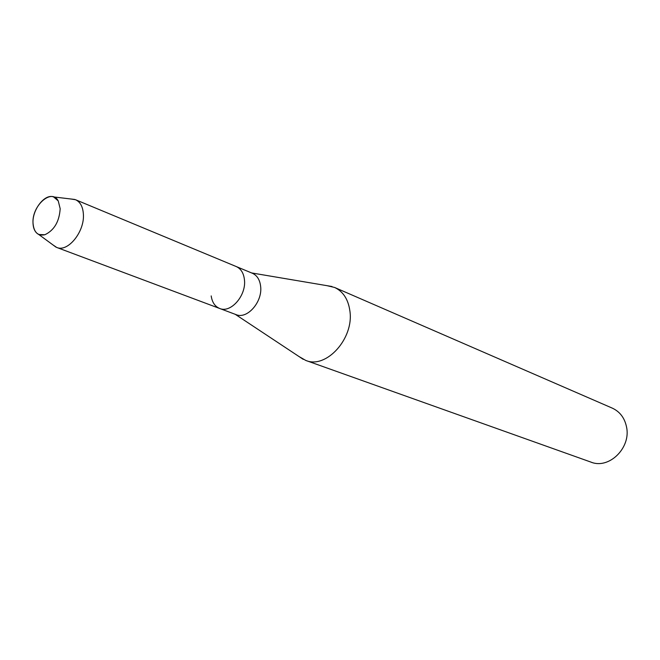 <?xml version="1.0" encoding="UTF-8"?>
<svg xmlns="http://www.w3.org/2000/svg" width="660" height="660" viewBox="0 0 660 660"><rect width="100%" height="100%" fill="white"/><g stroke="black" fill="none" stroke-linecap="round" stroke-linejoin="round"><path stroke-width="0.99" d="M33 222.874C33.734 232.196 37.686 236.156 44.855 234.754C54.219 230.29 59.326 221.603 60.175 208.675L58.228 200.896C51.719 188.075 31.96 205.54 33 222.874C33.231 228.748 35.153 232.617 38.767 234.498L44.855 234.754C54.219 230.29 59.326 221.603 60.175 208.675L58.228 200.896L53.608 196.927C44.905 193.462 32.307 209.451 33 222.874M211.192 295.927C212.14 302.329 214.97 306.512 219.673 308.476L236.074 314.622C247.071 319.564 262.564 302.057 260.659 286.605C259.916 279.898 257.161 275.451 252.409 273.273L236.239 266.549C240.999 268.736 243.746 273.224 244.472 280.013C243.746 273.224 240.999 268.736 236.239 266.549L75.553 199.732L70.917 198.998M219.673 308.476C230.686 313.434 246.32 295.655 244.472 280.013C246.32 295.655 230.686 313.434 219.673 308.476L56.702 247.442C67.749 252.541 84.604 231.899 83.399 214.434C82.954 206.852 80.338 201.952 75.553 199.732M298.996 356.532L305.77 360.434C326.147 369.212 354.032 338.572 349.915 311.124C348.298 299.392 343.192 291.505 334.595 287.455L326.989 285.673M305.77 360.434L590.972 462.115C608.974 469.598 631.282 447.76 626.513 426.855C624.607 417.895 619.864 411.659 612.298 408.136L334.595 287.455M52.816 244.819L56.702 247.442M235.24 314.308L303.253 359.353M251.584 272.935L332.021 286.522M38.767 234.498L55.993 247.145M53.608 196.927L74.828 199.468"/></g></svg>
